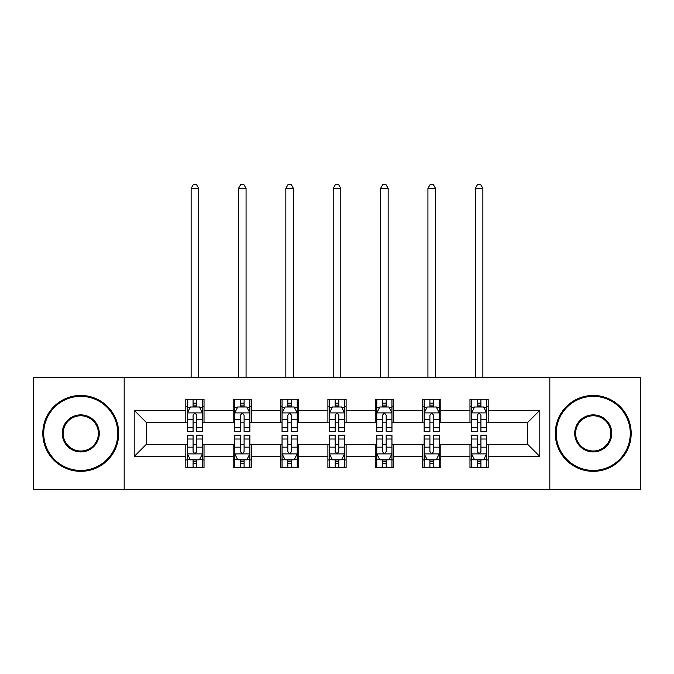 <?xml version="1.0" encoding="UTF-8"?>
<svg xmlns="http://www.w3.org/2000/svg" width="674" height="674" viewBox="0 0 674 674"><rect width="100%" height="100%" fill="white"/><g stroke="black" fill="none" stroke-linecap="round" stroke-linejoin="round"><path stroke-width="1.01" d="M549.824 489.56L640.3 489.56L640.3 377.229L549.824 377.229L549.824 489.56L124.176 489.56L124.176 377.229L33.7 377.229L33.7 489.56L124.176 489.56M549.824 377.229L124.176 377.229M488.195 410.323L488.195 399.235L469.98 399.235L469.98 410.323L440.83 410.323L440.83 399.235L422.615 399.235L422.615 410.323L393.473 410.323L393.473 399.235L375.258 399.235L375.258 410.323L346.107 410.323L346.107 399.235L327.893 399.235L327.893 410.323L298.742 410.323L298.742 399.235L280.527 399.235L280.527 410.323L251.385 410.323L251.385 399.235L233.17 399.235L233.17 410.323L204.02 410.323L204.02 399.235L185.805 399.235L185.805 410.323L134.193 410.323L134.193 456.466L146.334 444.326L185.805 444.326L185.805 467.545L204.02 467.545L204.02 444.326L233.17 444.326L233.17 467.545L251.385 467.545L251.385 444.326L280.527 444.326L280.527 467.545L298.742 467.545L298.742 444.326L327.893 444.326L327.893 467.545L346.107 467.545L346.107 444.326L375.258 444.326L375.258 467.545L393.473 467.545L393.473 444.326L422.615 444.326L422.615 467.545L440.83 467.545L440.83 444.326L469.98 444.326L469.98 467.545L488.195 467.545L488.195 444.326L527.666 444.326L527.666 422.463L488.195 422.463L488.195 410.323L539.807 410.323L539.807 456.466L488.195 456.466M469.98 456.466L440.83 456.466M422.615 456.466L393.473 456.466M375.258 456.466L346.107 456.466M327.893 456.466L298.742 456.466M280.527 456.466L251.385 456.466M233.17 456.466L204.02 456.466M185.805 456.466L134.193 456.466M469.98 410.323L469.98 422.463L440.83 422.463L440.83 410.323M422.615 410.323L422.615 422.463L393.473 422.463L393.473 410.323M375.258 410.323L375.258 422.463L346.107 422.463L346.107 410.323M327.893 410.323L327.893 422.463L298.742 422.463L298.742 410.323M280.527 410.323L280.527 422.463L251.385 422.463L251.385 410.323M233.17 410.323L233.17 422.463L204.02 422.463L204.02 410.323M185.805 410.323L185.805 422.463L146.334 422.463L134.193 410.323M146.334 422.463L146.334 444.326M539.807 456.466L527.666 444.326M527.666 422.463L539.807 410.323M185.805 406.826L187.321 406.826M193.093 406.826L196.732 406.826M202.503 406.826L204.02 406.826M185.805 422.16L187.321 422.16M193.093 422.16L196.732 422.16M202.503 422.16L204.02 422.16M185.805 444.629L187.321 444.629M193.093 444.629L196.732 444.629M202.503 444.629L204.02 444.629M185.805 459.963L187.321 459.963M193.093 459.963L196.732 459.963M202.503 459.963L204.02 459.963M233.17 444.629L234.687 444.629M240.458 444.629L244.098 444.629M249.869 444.629L251.385 444.629M233.17 459.963L234.687 459.963M240.458 459.963L244.098 459.963M249.869 459.963L251.385 459.963M233.17 406.826L234.687 406.826M240.458 406.826L244.098 406.826M249.869 406.826L251.385 406.826M233.17 422.16L234.687 422.16M240.458 422.16L244.098 422.16M249.869 422.16L251.385 422.16M280.527 444.629L282.044 444.629M287.815 444.629L291.463 444.629M297.226 444.629L298.742 444.629M280.527 459.963L282.044 459.963M287.815 459.963L291.463 459.963M297.226 459.963L298.742 459.963M280.527 406.826L282.044 406.826M287.815 406.826L291.463 406.826M297.226 406.826L298.742 406.826M280.527 422.16L282.044 422.16M287.815 422.16L291.463 422.16M297.226 422.16L298.742 422.16M327.893 444.629L329.409 444.629M335.18 444.629L338.82 444.629M344.591 444.629L346.107 444.629M327.893 459.963L329.409 459.963M335.18 459.963L338.82 459.963M344.591 459.963L346.107 459.963M327.893 406.826L329.409 406.826M335.18 406.826L338.82 406.826M344.591 406.826L346.107 406.826M327.893 422.16L329.409 422.16M335.18 422.16L338.82 422.16M344.591 422.16L346.107 422.16M375.258 444.629L376.774 444.629M382.537 444.629L386.185 444.629M391.956 444.629L393.473 444.629M375.258 459.963L376.774 459.963M382.537 459.963L386.185 459.963M391.956 459.963L393.473 459.963M375.258 406.826L376.774 406.826M382.537 406.826L386.185 406.826M391.956 406.826L393.473 406.826M375.258 422.16L376.774 422.16M382.537 422.16L386.185 422.16M391.956 422.16L393.473 422.16M422.615 444.629L424.131 444.629M429.902 444.629L433.542 444.629M439.313 444.629L440.83 444.629M422.615 459.963L424.131 459.963M429.902 459.963L433.542 459.963M439.313 459.963L440.83 459.963M422.615 406.826L424.131 406.826M429.902 406.826L433.542 406.826M439.313 406.826L440.83 406.826M422.615 422.16L424.131 422.16M429.902 422.16L433.542 422.16M439.313 422.16L440.83 422.16M469.98 444.629L471.497 444.629M477.268 444.629L480.907 444.629M486.679 444.629L488.195 444.629M469.98 459.963L471.497 459.963M477.268 459.963L480.907 459.963M486.679 459.963L488.195 459.963M469.98 406.826L471.497 406.826M477.268 406.826L480.907 406.826M486.679 406.826L488.195 406.826M469.98 422.16L471.497 422.16M477.268 422.16L480.907 422.16M486.679 422.16L488.195 422.16M196.732 403.187L193.093 403.187M202.503 427.763L196.732 427.763L196.732 431.571L202.503 431.571L202.503 413.052L199.47 406.978L190.363 406.978L187.321 413.052L187.321 431.571L193.093 431.571L193.093 427.763L187.321 427.763M187.321 413.052L187.321 399.235M202.503 413.052L202.503 399.235M193.093 406.978L193.093 399.235M196.732 399.235L196.732 406.978M196.732 427.763L196.732 415.327C195.519 412.993 194.306 412.993 193.093 415.327L193.093 427.763M198.712 377.229L198.712 188.383L191.121 188.383L191.121 377.229M191.121 188.383L193.396 184.44L196.429 184.44L198.712 188.383M193.093 463.602L196.732 463.602M187.321 439.018L193.093 439.018L193.093 435.219L187.321 435.219L187.321 453.737L190.363 459.811L199.47 459.811L202.503 453.737L202.503 435.219L196.732 435.219L196.732 439.018L202.503 439.018M202.503 453.737L202.503 467.545M187.321 453.737L187.321 467.545M196.732 459.811L196.732 467.545M193.093 467.545L193.093 459.811M193.093 439.018L193.093 451.462C194.306 453.796 195.519 453.796 196.732 451.462L196.732 439.018M80.762 396.354A37.036 37.036 0 0 0 43.717 433.39A37.036 37.036 0 0 0 80.762 470.435A37.036 37.036 0 0 0 117.798 433.39A37.036 37.036 0 0 0 80.762 396.354M80.762 471.345A37.955 37.955 0 0 1 42.807 433.39A37.955 37.955 0 0 1 80.762 395.444A37.955 37.955 0 0 1 118.708 433.39A37.955 37.955 0 0 1 80.762 471.345M80.762 414.872A18.518 18.518 0 0 1 99.28 433.39A18.518 18.518 0 0 1 80.762 451.917A18.518 18.518 0 0 1 62.235 433.39A18.518 18.518 0 0 1 80.762 414.872M80.762 451.007A17.608 17.608 0 0 0 98.37 433.39A17.608 17.608 0 0 0 80.762 415.782A17.608 17.608 0 0 0 63.145 433.39A17.608 17.608 0 0 0 80.762 451.007M593.238 396.354A37.036 37.036 0 0 0 556.202 433.39A37.036 37.036 0 0 0 593.238 470.435A37.036 37.036 0 0 0 630.283 433.39A37.036 37.036 0 0 0 593.238 396.354M593.238 471.345A37.955 37.955 0 0 1 555.292 433.39A37.955 37.955 0 0 1 593.238 395.444A37.955 37.955 0 0 1 631.193 433.39A37.955 37.955 0 0 1 593.238 471.345M593.238 414.872A18.518 18.518 0 0 1 611.765 433.39A18.518 18.518 0 0 1 593.238 451.917A18.518 18.518 0 0 1 574.72 433.39A18.518 18.518 0 0 1 593.238 414.872M593.238 451.007A17.608 17.608 0 0 0 610.855 433.39A17.608 17.608 0 0 0 593.238 415.782A17.608 17.608 0 0 0 575.63 433.39A17.608 17.608 0 0 0 593.238 451.007M244.098 403.187L240.458 403.187M249.869 427.763L244.098 427.763L244.098 431.571L249.869 431.571L249.869 413.052L246.827 406.978L237.72 406.978L234.687 413.052L234.687 431.571L240.458 431.571L240.458 427.763L234.687 427.763M234.687 413.052L234.687 399.235M249.869 413.052L249.869 399.235M240.458 406.978L240.458 399.235M244.098 399.235L244.098 406.978M244.098 427.763L244.098 415.327C242.884 412.993 241.671 412.993 240.458 415.327L240.458 427.763M246.069 377.229L246.069 188.383L238.478 188.383L238.478 377.229M238.478 188.383L240.761 184.44L243.794 184.44L246.069 188.383M291.463 403.187L287.815 403.187M297.226 427.763L291.463 427.763L291.463 431.571L297.226 431.571L297.226 413.052L294.193 406.978L285.085 406.978L282.044 413.052L282.044 431.571L287.815 431.571L287.815 427.763L282.044 427.763M282.044 413.052L282.044 399.235M297.226 413.052L297.226 399.235M287.815 406.978L287.815 399.235M291.463 399.235L291.463 406.978M291.463 427.763L291.463 415.327C290.25 412.993 289.036 412.993 287.815 415.327L287.815 427.763M293.434 377.229L293.434 188.383L285.843 188.383L285.843 377.229M285.843 188.383L288.118 184.44L291.16 184.44L293.434 188.383M240.458 463.602L244.098 463.602M234.687 439.018L240.458 439.018L240.458 435.219L234.687 435.219L234.687 453.737L237.72 459.811L246.827 459.811L249.869 453.737L249.869 435.219L244.098 435.219L244.098 439.018L249.869 439.018M249.869 453.737L249.869 467.545M234.687 453.737L234.687 467.545M244.098 459.811L244.098 467.545M240.458 467.545L240.458 459.811M240.458 439.018L240.458 451.462C241.663 453.796 242.884 453.796 244.098 451.462L244.098 439.018M287.815 463.602L291.463 463.602M282.044 439.018L287.815 439.018L287.815 435.219L282.044 435.219L282.044 453.737L285.085 459.811L294.193 459.811L297.226 453.737L297.226 435.219L291.463 435.219L291.463 439.018L297.226 439.018M297.226 453.737L297.226 467.545M282.044 453.737L282.044 467.545M291.463 459.811L291.463 467.545M287.815 467.545L287.815 459.811M287.815 439.018L287.815 451.462C289.028 453.796 290.241 453.796 291.463 451.462L291.463 439.018M338.82 403.187L335.18 403.187M344.591 427.763L338.82 427.763L338.82 431.571L344.591 431.571L344.591 413.052L341.558 406.978L332.442 406.978L329.409 413.052L329.409 431.571L335.18 431.571L335.18 427.763L329.409 427.763M329.409 413.052L329.409 399.235M344.591 413.052L344.591 399.235M335.18 406.978L335.18 399.235M338.82 399.235L338.82 406.978M338.82 427.763L338.82 415.327C337.607 412.993 336.393 412.993 335.18 415.327L335.18 427.763M340.791 377.229L340.791 188.383L333.209 188.383L333.209 377.229M333.209 188.383L335.483 184.44L338.517 184.44L340.791 188.383M386.185 403.187L382.537 403.187M391.956 427.763L386.185 427.763L386.185 431.571L391.956 431.571L391.956 413.052L388.915 406.978L379.807 406.978L376.774 413.052L376.774 431.571L382.537 431.571L382.537 427.763L376.774 427.763M376.774 413.052L376.774 399.235M391.956 413.052L391.956 399.235M382.537 406.978L382.537 399.235M386.185 399.235L386.185 406.978M386.185 427.763L386.185 415.327C384.972 412.993 383.759 412.993 382.537 415.327L382.537 427.763M388.157 377.229L388.157 188.383L380.566 188.383L380.566 377.229M380.566 188.383L382.84 184.44L385.882 184.44L388.157 188.383M433.542 403.187L429.902 403.187M439.313 427.763L433.542 427.763L433.542 431.571L439.313 431.571L439.313 413.052L436.28 406.978L427.173 406.978L424.131 413.052L424.131 431.571L429.902 431.571L429.902 427.763L424.131 427.763M424.131 413.052L424.131 399.235M439.313 413.052L439.313 399.235M429.902 406.978L429.902 399.235M433.542 399.235L433.542 406.978M433.542 427.763L433.542 415.327C432.337 412.993 431.116 412.993 429.902 415.327L429.902 427.763M435.522 377.229L435.522 188.383L427.931 188.383L427.931 377.229M427.931 188.383L430.206 184.44L433.239 184.44L435.522 188.383M335.18 463.602L338.82 463.602M329.409 439.018L335.18 439.018L335.18 435.219L329.409 435.219L329.409 453.737L332.442 459.811L341.558 459.811L344.591 453.737L344.591 435.219L338.82 435.219L338.82 439.018L344.591 439.018M344.591 453.737L344.591 467.545M329.409 453.737L329.409 467.545M338.82 459.811L338.82 467.545M335.18 467.545L335.18 459.811M335.18 439.018L335.18 451.462C336.393 453.796 337.607 453.796 338.82 451.462L338.82 439.018M382.537 463.602L386.185 463.602M376.774 439.018L382.537 439.018L382.537 435.219L376.774 435.219L376.774 453.737L379.807 459.811L388.915 459.811L391.956 453.737L391.956 435.219L386.185 435.219L386.185 439.018L391.956 439.018M391.956 453.737L391.956 467.545M376.774 453.737L376.774 467.545M386.185 459.811L386.185 467.545M382.537 467.545L382.537 459.811M382.537 439.018L382.537 451.462C383.75 453.796 384.964 453.796 386.185 451.462L386.185 439.018M429.902 463.602L433.542 463.602M424.131 439.018L429.902 439.018L429.902 435.219L424.131 435.219L424.131 453.737L427.173 459.811L436.28 459.811L439.313 453.737L439.313 435.219L433.542 435.219L433.542 439.018L439.313 439.018M439.313 453.737L439.313 467.545M424.131 453.737L424.131 467.545M433.542 459.811L433.542 467.545M429.902 467.545L429.902 459.811M429.902 439.018L429.902 451.462C431.116 453.796 432.329 453.796 433.542 451.462L433.542 439.018M480.907 403.187L477.268 403.187M486.679 427.763L480.907 427.763L480.907 431.571L486.679 431.571L486.679 413.052L483.637 406.978L474.53 406.978L471.497 413.052L471.497 431.571L477.268 431.571L477.268 427.763L471.497 427.763M471.497 413.052L471.497 399.235M486.679 413.052L486.679 399.235M477.268 406.978L477.268 399.235M480.907 399.235L480.907 406.978M480.907 427.763L480.907 415.327C479.694 412.993 478.481 412.993 477.268 415.327L477.268 427.763M482.879 377.229L482.879 188.383L475.288 188.383L475.288 377.229M475.288 188.383L477.571 184.44L480.604 184.44L482.879 188.383M477.268 463.602L480.907 463.602M471.497 439.018L477.268 439.018L477.268 435.219L471.497 435.219L471.497 453.737L474.53 459.811L483.637 459.811L486.679 453.737L486.679 435.219L480.907 435.219L480.907 439.018L486.679 439.018M486.679 453.737L486.679 467.545M471.497 453.737L471.497 467.545M480.907 459.811L480.907 467.545M477.268 467.545L477.268 459.811M477.268 439.018L477.268 451.462C478.481 453.796 479.694 453.796 480.907 451.462L480.907 439.018M202.427 412.901L187.397 412.901M187.321 407.349L190.178 407.349M199.647 407.349L202.503 407.349M193.093 419.624L187.321 419.624M202.503 419.624L196.732 419.624M196.732 405.116L193.093 405.116M187.397 453.888L202.427 453.888M202.503 459.441L199.647 459.441M190.178 459.441L187.321 459.441M196.732 447.157L202.503 447.157M187.321 447.157L193.093 447.157M193.093 461.673L196.732 461.673M249.793 412.901L234.763 412.901M234.687 407.349L237.543 407.349M247.013 407.349L249.869 407.349M240.458 419.624L234.687 419.624M249.869 419.624L244.098 419.624M244.098 405.116L240.458 405.116M297.15 412.901L282.12 412.901M282.044 407.349L284.9 407.349M294.378 407.349L297.226 407.349M287.815 419.624L282.044 419.624M297.226 419.624L291.463 419.624M291.463 405.116L287.815 405.116M234.763 453.888L249.793 453.888M249.869 459.441L247.013 459.441M237.543 459.441L234.687 459.441M244.098 447.157L249.869 447.157M234.687 447.157L240.458 447.157M240.458 461.673L244.098 461.673M282.12 453.888L297.15 453.888M297.226 459.441L294.378 459.441M284.9 459.441L282.044 459.441M291.463 447.157L297.226 447.157M282.044 447.157L287.815 447.157M287.815 461.673L291.463 461.673M344.515 412.901L329.485 412.901M329.409 407.349L332.265 407.349M341.735 407.349L344.591 407.349M335.18 419.624L329.409 419.624M344.591 419.624L338.82 419.624M338.82 405.116L335.18 405.116M391.88 412.901L376.85 412.901M376.774 407.349L379.622 407.349M389.1 407.349L391.956 407.349M382.537 419.624L376.774 419.624M391.956 419.624L386.185 419.624M386.185 405.116L382.537 405.116M439.237 412.901L424.207 412.901M424.131 407.349L426.987 407.349M436.457 407.349L439.313 407.349M429.902 419.624L424.131 419.624M439.313 419.624L433.542 419.624M433.542 405.116L429.902 405.116M329.485 453.888L344.515 453.888M344.591 459.441L341.735 459.441M332.265 459.441L329.409 459.441M338.82 447.157L344.591 447.157M329.409 447.157L335.18 447.157M335.18 461.673L338.82 461.673M376.85 453.888L391.88 453.888M391.956 459.441L389.1 459.441M379.622 459.441L376.774 459.441M386.185 447.157L391.956 447.157M376.774 447.157L382.537 447.157M382.537 461.673L386.185 461.673M424.207 453.888L439.237 453.888M439.313 459.441L436.457 459.441M426.987 459.441L424.131 459.441M433.542 447.157L439.313 447.157M424.131 447.157L429.902 447.157M429.902 461.673L433.542 461.673M486.603 412.901L471.573 412.901M471.497 407.349L474.353 407.349M483.822 407.349L486.679 407.349M477.268 419.624L471.497 419.624M486.679 419.624L480.907 419.624M480.907 405.116L477.268 405.116M471.573 453.888L486.603 453.888M486.679 459.441L483.822 459.441M474.353 459.441L471.497 459.441M480.907 447.157L486.679 447.157M471.497 447.157L477.268 447.157M477.268 461.673L480.907 461.673"/></g></svg>
